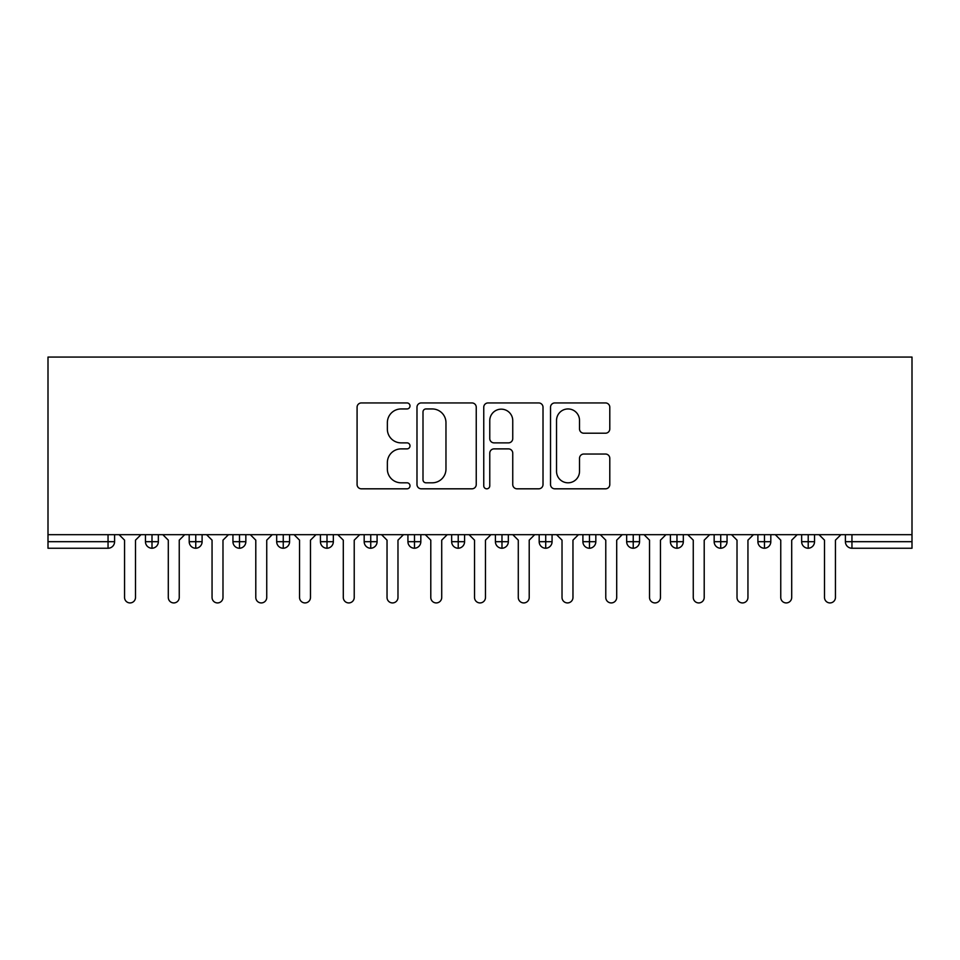 <?xml version="1.0" encoding="UTF-8"?>
<svg xmlns="http://www.w3.org/2000/svg" width="960" height="960" viewBox="0 0 960 960"><rect width="100%" height="100%" fill="white"/><g stroke="black" fill="none" stroke-linecap="round" stroke-linejoin="round"><path stroke-width="1.44" d="M410.004 405.948A3 3 0 0 0 407.004 402.936L361.38 402.936A4.296 4.296 0 0 0 357.084 407.232L357.084 484.524A4.296 4.296 0 0 0 361.38 488.82L407.004 488.82A3 3 0 0 0 410.004 485.808A3 3 0 0 0 407.004 482.808L401.1 482.808A13.74 13.74 0 0 1 387.36 469.068L387.36 462.624A13.74 13.74 0 0 1 401.1 448.884L407.004 448.884A3 3 0 0 0 410.004 445.872A3 3 0 0 0 407.004 442.872L401.1 442.872A13.74 13.74 0 0 1 387.36 429.132L387.36 422.688A13.74 13.74 0 0 1 401.1 408.948L407.004 408.948A3 3 0 0 0 410.004 405.948M605.496 433.212A4.296 4.296 0 0 0 609.792 428.916L609.792 407.232A4.296 4.296 0 0 0 605.496 402.936L554.82 402.936A4.296 4.296 0 0 0 550.524 407.232L550.524 484.524A4.296 4.296 0 0 0 554.82 488.82L605.496 488.82A4.296 4.296 0 0 0 609.792 484.524L609.792 458.328A4.296 4.296 0 0 0 605.496 454.032L583.812 454.032A4.296 4.296 0 0 0 579.516 458.328L579.516 471.324A11.484 11.484 0 0 1 568.032 482.808A11.484 11.484 0 0 1 556.536 471.324L556.536 420.432A11.484 11.484 0 0 1 568.032 408.948A11.484 11.484 0 0 1 579.516 420.432L579.516 428.916A4.296 4.296 0 0 0 583.812 433.212L605.496 433.212M48 534.684L48 357.072L912 357.072L912 534.684L48 534.684L48 541.68L108.048 541.68L108.048 534.684M476.244 407.232A4.296 4.296 0 0 0 471.948 402.936L421.284 402.936A4.296 4.296 0 0 0 416.988 407.232L416.988 484.524A4.296 4.296 0 0 0 421.284 488.82L471.948 488.82A4.296 4.296 0 0 0 476.244 484.524L476.244 407.232M488.052 402.936L538.716 402.936A4.296 4.296 0 0 1 543.012 407.232L543.012 484.524A4.296 4.296 0 0 1 538.716 488.82L517.032 488.82A4.296 4.296 0 0 1 512.748 484.524L512.748 453.18A4.296 4.296 0 0 0 508.452 448.884L494.064 448.884A4.296 4.296 0 0 0 489.768 453.18L489.768 485.808A3 3 0 0 1 486.768 488.82A3 3 0 0 1 483.756 485.808L483.756 407.232A4.296 4.296 0 0 1 488.052 402.936M114.6 534.684L114.6 541.68A6.564 6.564 0 0 1 108.048 548.244L48 548.244L48 541.68M912 548.244L851.952 548.244A6.564 6.564 0 0 1 845.4 541.68L845.4 534.684L845.4 541.68A6.564 6.564 0 0 0 851.952 548.244L851.952 541.68L912 541.68L912 548.244M912 534.684L912 541.68M152.004 548.244A6.564 6.564 0 0 1 145.452 541.68L145.452 534.684L145.452 541.68A6.564 6.564 0 0 0 152.004 548.244A6.564 6.564 0 0 0 158.352 541.692L158.352 534.684L158.352 541.68A6.564 6.564 0 0 1 152.004 548.244L152.004 541.68L158.352 541.68M152.004 534.684L152.004 541.68L145.452 541.68M108.048 548.244A6.564 6.564 0 0 0 114.6 541.68A6.564 6.564 0 0 1 108.048 548.244L108.048 541.68L114.6 541.68M195.756 534.684L195.756 541.68L189.192 541.68L189.192 534.684L189.192 541.68A6.564 6.564 0 0 0 195.756 548.244A6.564 6.564 0 0 0 202.104 541.692L202.104 534.684L202.104 541.68A6.564 6.564 0 0 1 195.756 548.244A6.564 6.564 0 0 1 189.192 541.68A6.564 6.564 0 0 0 195.756 548.244L195.756 541.68L202.104 541.68M239.496 534.684L239.496 541.68L232.944 541.68L232.944 534.684L232.944 541.68A6.564 6.564 0 0 0 239.496 548.244A6.564 6.564 0 0 0 245.844 541.692L245.844 534.684L245.844 541.68A6.564 6.564 0 0 1 239.496 548.244A6.564 6.564 0 0 1 232.944 541.68A6.564 6.564 0 0 0 239.496 548.244L239.496 541.68L245.844 541.68M283.248 534.684L283.248 548.244A6.564 6.564 0 0 1 276.684 541.68L276.684 534.684L276.684 541.68A6.564 6.564 0 0 0 283.248 548.244A6.564 6.564 0 0 0 289.596 541.692L289.596 534.684M327 534.684L327 548.244A6.564 6.564 0 0 1 320.436 541.68A6.564 6.564 0 0 0 327 548.244A6.564 6.564 0 0 1 320.436 541.68L320.436 534.684M333.336 534.684L333.336 541.68A6.564 6.564 0 0 1 327 548.244A6.564 6.564 0 0 0 333.336 541.692L320.436 541.68M370.74 534.684L370.74 541.68L364.176 541.68L364.176 534.684L364.176 541.68A6.564 6.564 0 0 0 370.74 548.244A6.564 6.564 0 0 0 377.088 541.692L377.088 534.684L377.088 541.68A6.564 6.564 0 0 1 370.74 548.244A6.564 6.564 0 0 1 364.176 541.68A6.564 6.564 0 0 0 370.74 548.244L370.74 541.68L377.088 541.68M414.492 548.244A6.564 6.564 0 0 1 407.928 541.68L407.928 534.684L407.928 541.68A6.564 6.564 0 0 0 414.492 548.244A6.564 6.564 0 0 0 420.828 541.692L420.828 534.684L420.828 541.68A6.564 6.564 0 0 1 414.492 548.244L414.492 541.68L420.828 541.68M458.232 534.684L458.232 541.68L451.668 541.68L451.668 534.684L451.668 541.68A6.564 6.564 0 0 0 458.232 548.244A6.564 6.564 0 0 0 464.58 541.692L464.58 534.684L464.58 541.68A6.564 6.564 0 0 1 458.232 548.244A6.564 6.564 0 0 1 451.668 541.68A6.564 6.564 0 0 0 458.232 548.244L458.232 541.68L464.58 541.68M501.984 534.684L501.984 548.244A6.564 6.564 0 0 1 495.42 541.68L495.42 534.684L495.42 541.68A6.564 6.564 0 0 0 501.984 548.244A6.564 6.564 0 0 0 508.332 541.692L508.332 534.684M545.724 534.684L545.724 548.244A6.564 6.564 0 0 1 539.172 541.68L539.172 534.684L539.172 541.68A6.564 6.564 0 0 0 545.724 548.244A6.564 6.564 0 0 0 552.072 541.692L552.072 534.684M589.476 534.684L589.476 548.244A6.564 6.564 0 0 1 582.912 541.68L582.912 534.684L582.912 541.68A6.564 6.564 0 0 0 589.476 548.244A6.564 6.564 0 0 0 595.824 541.692L595.824 534.684M633.228 534.684L633.228 541.68L626.664 541.68L626.664 534.684L626.664 541.68A6.564 6.564 0 0 0 633.228 548.244A6.564 6.564 0 0 0 639.564 541.692L639.564 534.684L639.564 541.68A6.564 6.564 0 0 1 633.228 548.244A6.564 6.564 0 0 1 626.664 541.68A6.564 6.564 0 0 0 633.228 548.244L633.228 541.68L639.564 541.68M676.968 534.684L676.968 541.68L670.404 541.68L670.404 534.684L670.404 541.68A6.564 6.564 0 0 0 676.968 548.244A6.564 6.564 0 0 0 683.316 541.692L683.316 534.684L683.316 541.68A6.564 6.564 0 0 1 676.968 548.244A6.564 6.564 0 0 1 670.404 541.68A6.564 6.564 0 0 0 676.968 548.244L676.968 541.68L683.316 541.68M720.72 534.684L720.72 541.68L714.156 541.68L714.156 534.684L714.156 541.68A6.564 6.564 0 0 0 720.72 548.244A6.564 6.564 0 0 0 727.056 541.692L727.056 534.684L727.056 541.68A6.564 6.564 0 0 1 720.72 548.244A6.564 6.564 0 0 1 714.156 541.68A6.564 6.564 0 0 0 720.72 548.244L720.72 541.68L727.056 541.68M764.46 534.684L764.46 548.244A6.564 6.564 0 0 1 757.896 541.68L757.896 534.684L757.896 541.68A6.564 6.564 0 0 0 764.46 548.244A6.564 6.564 0 0 0 770.808 541.692L770.808 534.684M808.212 534.684L808.212 548.244A6.564 6.564 0 0 1 801.648 541.68L801.648 534.684L801.648 541.68A6.564 6.564 0 0 0 808.212 548.244A6.564 6.564 0 0 0 814.548 541.692L814.548 534.684M414.492 534.684L414.492 541.68L407.928 541.68M426 408.948A3 3 0 0 0 423 411.96L423 479.796A3 3 0 0 0 426 482.808L432.228 482.808A13.74 13.74 0 0 0 445.968 469.068L445.968 422.688A13.74 13.74 0 0 0 432.228 408.948L426 408.948M512.748 420.648A11.484 11.484 0 0 0 501.252 409.164A11.484 11.484 0 0 0 489.768 420.648L489.768 438.576A4.296 4.296 0 0 0 494.064 442.872L508.452 442.872A4.296 4.296 0 0 0 512.748 438.576L512.748 420.648M119.088 534.684L124.56 540.156L124.56 597.456A5.472 5.472 0 0 0 130.02 602.928A5.472 5.472 0 0 0 135.492 597.456L135.492 540.156L140.964 534.684M162.84 534.684L168.3 540.156L168.3 597.456A5.472 5.472 0 0 0 173.772 602.928A5.472 5.472 0 0 0 179.244 597.456L179.244 540.156L184.704 534.684M206.58 534.684L212.052 540.156L212.052 597.456A5.472 5.472 0 0 0 217.524 602.928A5.472 5.472 0 0 0 222.984 597.456L222.984 540.156L228.456 534.684M250.332 534.684L255.792 540.156L255.792 597.456A5.472 5.472 0 0 0 261.264 602.928A5.472 5.472 0 0 0 266.736 597.456L266.736 540.156L272.208 534.684M294.072 534.684L299.544 540.156L299.544 597.456A5.472 5.472 0 0 0 305.016 602.928A5.472 5.472 0 0 0 310.476 597.456L310.476 540.156L315.948 534.684M337.824 534.684L343.296 540.156L343.296 597.456A5.472 5.472 0 0 0 348.756 602.928A5.472 5.472 0 0 0 354.228 597.456L354.228 540.156L359.7 534.684M381.564 534.684L387.036 540.156L387.036 597.456A5.472 5.472 0 0 0 392.508 602.928A5.472 5.472 0 0 0 397.98 597.456L397.98 540.156L403.44 534.684M425.316 534.684L430.788 540.156L430.788 597.456A5.472 5.472 0 0 0 436.248 602.928A5.472 5.472 0 0 0 441.72 597.456L441.72 540.156L447.192 534.684M469.068 534.684L474.528 540.156L474.528 597.456A5.472 5.472 0 0 0 480 602.928A5.472 5.472 0 0 0 485.472 597.456L485.472 540.156L490.932 534.684M512.808 534.684L518.28 540.156L518.28 597.456A5.472 5.472 0 0 0 523.752 602.928A5.472 5.472 0 0 0 529.212 597.456L529.212 540.156L534.684 534.684M556.56 534.684L562.02 540.156L562.02 597.456A5.472 5.472 0 0 0 567.492 602.928A5.472 5.472 0 0 0 572.964 597.456L572.964 540.156L578.436 534.684M600.3 534.684L605.772 540.156L605.772 597.456A5.472 5.472 0 0 0 611.244 602.928A5.472 5.472 0 0 0 616.704 597.456L616.704 540.156L622.176 534.684M644.052 534.684L649.524 540.156L649.524 597.456A5.472 5.472 0 0 0 654.984 602.928A5.472 5.472 0 0 0 660.456 597.456L660.456 540.156L665.928 534.684M687.792 534.684L693.264 540.156L693.264 597.456A5.472 5.472 0 0 0 698.736 602.928A5.472 5.472 0 0 0 704.208 597.456L704.208 540.156L709.668 534.684M731.544 534.684L737.016 540.156L737.016 597.456A5.472 5.472 0 0 0 742.476 602.928A5.472 5.472 0 0 0 747.948 597.456L747.948 540.156L753.42 534.684M775.296 534.684L780.756 540.156L780.756 597.456A5.472 5.472 0 0 0 786.228 602.928A5.472 5.472 0 0 0 791.7 597.456L791.7 540.156L797.16 534.684M819.036 534.684L824.508 540.156L824.508 597.456A5.472 5.472 0 0 0 829.98 602.928A5.472 5.472 0 0 0 835.44 597.456L835.44 540.156L840.912 534.684M851.952 534.684L851.952 541.68L845.4 541.68A6.564 6.564 0 0 0 851.952 548.244M276.684 541.68A6.564 6.564 0 0 0 283.248 548.244A6.564 6.564 0 0 0 289.596 541.692L276.684 541.68M495.42 541.68A6.564 6.564 0 0 0 501.984 548.244A6.564 6.564 0 0 0 508.332 541.692L495.42 541.68M539.172 541.68A6.564 6.564 0 0 0 545.724 548.244A6.564 6.564 0 0 0 552.072 541.692L539.172 541.68M582.912 541.68A6.564 6.564 0 0 0 589.476 548.244A6.564 6.564 0 0 0 595.824 541.692L582.912 541.68M757.896 541.68A6.564 6.564 0 0 0 764.46 548.244A6.564 6.564 0 0 0 770.808 541.692L757.896 541.68M801.648 541.68A6.564 6.564 0 0 0 808.212 548.244A6.564 6.564 0 0 0 814.548 541.692L801.648 541.68"/></g></svg>
